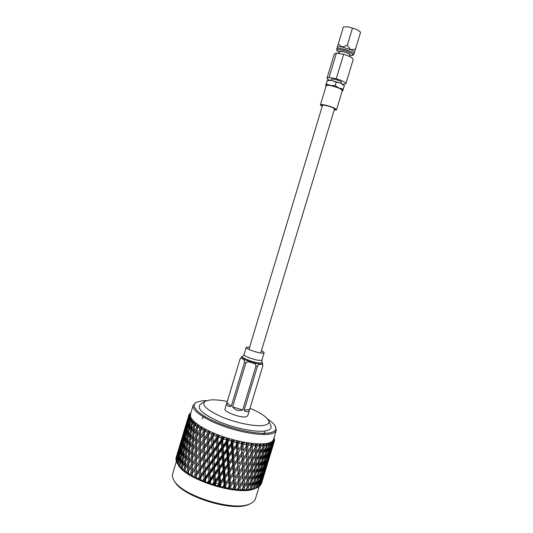 <?xml version="1.0" encoding="UTF-8"?>
<svg xmlns="http://www.w3.org/2000/svg" width="533" height="533" viewBox="0 0 533 533"><rect width="100%" height="100%" fill="white"/><g stroke="black" fill="none" stroke-linecap="round" stroke-linejoin="round"><path stroke-width="0.8" d="M336.716 49.669L336.689 49.236C337.036 48.47 338.655 48.29 341.54 48.696C348.795 50.255 352.879 52.154 353.772 54.393L353.506 54.739M343.405 26.976L348.136 26.81L356.77 29.442L360.594 32.22L355.444 49.236L350.667 49.642L347.276 45.352L342.046 47.017C339.155 46.618 337.536 46.804 337.189 47.577L336.689 49.236M339.388 52.481C338.588 51.441 339.554 51.095 342.293 51.441C348.422 52.934 350.907 54.319 349.735 55.599M339.321 52.7L337.103 50.795C336.956 49.816 338.435 49.536 341.54 49.962C347.196 50.748 354.358 54.353 352.566 55.465L349.668 55.825M339.055 53.573L339.554 51.928C339.768 51.468 340.747 51.361 342.499 51.614C346.883 52.56 349.348 53.706 349.901 55.052L349.475 56.451M330.966 80.403L331.279 79.37C331.466 78.984 332.425 78.937 334.164 79.224C338.528 80.223 341.007 81.309 341.606 82.488L341.293 83.521M334.304 109.691L335.11 109.398C334.271 108.099 331.053 106.767 325.443 105.414C323.225 104.988 322.005 104.981 321.792 105.381L322.305 106.067M334.178 110.118L336.53 109.825C335.517 108.246 331.606 106.633 324.797 104.981C322.105 104.475 320.633 104.461 320.38 104.948L322.172 106.493M336.53 109.825L342.333 90.643C341.373 88.878 337.476 87.199 330.64 85.606C327.935 85.14 326.443 85.193 326.156 85.76L320.38 104.948M353.772 54.393L354.278 52.734C354.418 51.914 353.212 50.882 350.667 49.642L342.046 47.017L338.248 43.999L343.379 26.976L348.136 26.81L356.77 29.442L360.428 32.067M329.327 80.25C327.695 79.337 326.929 78.611 327.049 78.071L334.318 53.94L336.41 53.153L343.652 54.293C349.761 56.198 352.926 57.97 353.146 59.629L345.85 83.748L343.685 84.347L342.452 84.127M327.049 78.071L329.081 77.465L336.41 53.153M326.236 83.881L327.269 80.463L327.828 80.343L331.926 80.556L340.534 83.175L344.385 85.66L342.752 90.81C342.906 90.164 341.673 89.251 339.048 88.085L330.447 85.467C327.582 84.974 326.009 85.027 325.723 85.633L325.996 86.293L325.643 85.926L326.236 83.881L330.447 85.467L335.157 85.507L339.048 88.085L343.385 89.091M342.173 91.17L342.752 90.81L342.179 91.17M327.242 80.536L331.926 80.556L336.17 82.142L335.157 85.507M336.17 82.142L340.534 83.175L344.398 85.753M329.081 77.465L336.27 78.737C342.373 80.63 345.564 82.302 345.85 83.748M336.27 78.737L343.652 54.293M352.453 28.216L347.276 45.352M354.272 52.754L355.444 49.236M338.248 43.999L337.222 47.457M235.886 486.469L234.293 486.382M255.92 488.228L253.628 489.134C236.885 495.757 185.711 479.427 178.402 465.209L182.832 470.113L182.266 468.98L184.098 471.172L184.138 470.499L185.584 472.311L185.131 471.245L186.277 472.058L187.083 473.377L187.33 472.764L188.802 474.517L188.475 473.504L189.781 474.31L190.508 475.563L190.967 475.01L192.446 476.682L192.253 475.736L193.699 476.522L194.338 477.708L195.011 477.195L196.457 478.787L196.417 477.901L197.99 478.654L198.516 479.773L199.462 479.327L200.794 480.799L200.901 479.96L202.58 480.673L202.98 481.725L204.066 481.279L205.385 482.685L205.651 481.899L207.404 482.552L207.67 483.544L209.029 483.138L210.169 484.417L210.595 483.671L212.401 484.264L212.527 485.19L214.066 484.783L215.072 485.969L215.658 485.263L215.492 482.798L218.65 478.661L218.996 483.791L214.879 482.618M249.664 504.031L247.778 504.804C231.469 511.793 182.592 496.39 174.917 481.912L174.577 481.359M176.383 461.391L172.652 473.89C172.052 475.889 172.565 478.168 174.178 480.713C182.019 495.537 232.328 511.387 249.024 504.225L250.357 503.712C253.108 502.486 254.794 500.873 255.407 498.875L259.191 486.462M193.166 405.253L190.454 414.334C188.809 419.291 200.461 428.199 218.677 435.081C236.852 441.984 258.072 445.415 267.599 443.249C271.004 442.477 272.983 441.204 273.536 439.419L276.301 430.351C275.774 432.056 273.815 433.256 270.438 433.949C260.963 435.901 239.77 432.343 221.568 425.501C203.32 418.671 191.594 409.984 193.166 405.253L196.331 402.362M190.934 412.729L190.488 413.102M190.907 412.802L190.528 412.995M190.861 412.968L190.268 413.228L190.887 412.875M190.727 413.415L189.382 414.088L190.834 413.048M188.256 417.332L188.949 414.807L190.714 413.448M188.782 415.254L188.182 417.299M188.422 418.885L186.783 422.682L188.635 416.186L190.248 415.2L188.802 415.693L190.334 414.574L188.749 415.36M188.635 416.186L188.162 418.778M189.142 420.577L188.702 420.41L187.123 424.295L188.869 417.725L190.454 416.679L188.875 417.179L190.294 415.98L188.662 416.799M188.869 417.725L188.702 420.41M190.421 422.389L189.788 422.176L188.009 426.047L188.982 420.95L189.655 419.404L191.194 418.298L189.495 418.818L190.787 417.532L189.122 418.405M189.495 418.818L190.141 420.137L189.788 422.176M192.253 424.301L191.434 424.055L189.455 427.919L190.248 422.756L191.001 421.217L192.473 420.044L190.674 420.584L191.82 419.224L190.141 420.137M191.001 421.217L191.713 421.996L191.434 424.055M194.618 426.293L193.612 426.027L191.447 429.884L192.06 424.668L194.285 421.889L192.406 422.469L193.386 421.023L191.713 421.996M192.886 423.129L193.825 423.942L193.612 426.027M197.496 428.332L196.317 428.059L193.965 431.923L194.405 426.66L196.61 423.808L194.672 424.435L195.478 422.916L193.825 423.942M195.311 425.121L196.464 425.96L196.317 428.059M200.861 430.391L199.509 430.124L196.983 434.002L197.263 428.705L199.429 425.78L197.443 426.46L198.069 424.868L196.464 425.96M198.236 427.16L199.589 428.019L199.509 430.124M201.427 437.067L204.585 432.423L203.146 432.203L200.461 436.101L200.601 430.777L202.707 427.779L200.701 428.512L201.141 426.86L199.589 428.019M201.641 429.232L203.173 430.084L203.146 432.203M204.366 438.179L204.505 440.151L208.563 434.408L207.184 434.255L204.366 438.179L204.372 432.849L206.404 429.778L204.406 430.577L204.645 428.858L203.173 430.084M205.465 431.29L207.17 432.136L207.184 434.255M208.636 440.211L208.65 442.13L212.867 436.334L211.574 436.254L208.636 440.211L208.53 434.888L210.468 431.737L208.496 432.609L208.55 430.837L207.17 432.136M209.676 433.316L211.514 434.135L211.574 436.254M213.22 442.17L213.087 444.029L217.437 438.173L216.251 438.166L213.22 442.17L213.013 436.86L214.846 433.642L212.927 434.588L212.787 432.769L211.514 434.135M214.206 435.274L216.158 436.061L216.251 438.166M218.037 444.022L217.764 445.821L222.208 439.898L221.142 439.965L218.037 444.022L217.764 438.746L218.99 437.14L219.469 435.454L217.631 436.474L217.304 434.628L216.158 436.061M218.99 437.14L221.028 437.873L221.142 439.965M223.034 445.735L222.607 447.487L227.111 441.484L226.185 441.624L223.034 445.735L222.707 440.505L223.953 438.879L224.28 437.147L222.541 438.246L222.041 436.38L221.028 437.873M223.953 438.879L226.052 439.552L226.185 441.624M228.124 447.287L227.538 448.993L232.068 442.91L231.289 443.123L228.124 447.287L227.778 442.11L229.037 440.465L229.203 438.692L227.584 439.878L226.918 437.999L226.052 439.552M229.037 440.465L231.155 441.071L231.289 443.123M233.241 448.659L232.495 450.318L237.005 444.142L233.241 448.659L232.894 443.549L234.154 441.877L234.16 440.078L232.681 441.344L231.868 439.459L231.155 441.071M234.154 441.877L236.259 442.41L236.392 444.429M238.298 449.825L241.855 445.182L238.298 449.825L237.978 444.795L239.224 443.096L239.084 441.271L237.765 442.617L236.819 440.744L236.259 442.41M239.224 443.096L241.296 443.543L241.416 445.528M246.379 448.639L246.586 453.496L243.568 457.9L243.334 453.01L246.379 448.639L246.546 445.994L243.221 450.771L242.955 445.828L244.181 444.102L243.901 442.263L242.755 443.683L241.696 441.83L241.296 443.543M244.181 444.102L246.186 444.455L246.279 446.407M250.976 449.239L251.09 453.996L248.171 458.473L248.025 453.676L250.976 449.239L251.003 446.587L247.945 451.478L247.758 446.634L248.951 444.882L248.538 443.036L247.572 444.529L246.426 442.71L246.186 444.455M248.951 444.882L250.856 445.135L250.916 447.047M253.461 445.428L255.24 445.581L255.26 447.454L252.402 451.951L252.309 447.2L253.461 445.428L252.935 443.589L252.156 445.142L250.943 443.363L250.856 445.135M257.659 445.728L259.285 445.781L259.251 447.613L256.526 452.177L256.546 447.533L257.659 445.728L257.026 443.902L256.433 445.515L255.174 443.789L255.24 445.581M261.47 445.788L262.929 445.741L262.842 447.533L260.264 452.151L260.424 447.613L261.47 445.788L260.75 443.982L260.357 445.648L259.078 443.976L259.285 445.781M264.861 445.608L266.127 445.468L265.98 447.214L263.569 451.891L263.875 447.46L264.861 445.608L264.068 443.836L263.868 445.541L262.589 443.929L262.929 445.741M267.786 445.195L268.852 444.962L268.632 446.667L266.407 451.391L266.866 447.067L267.786 445.195L266.94 443.456L266.92 445.195L265.667 443.656L266.127 445.468M215.658 485.263L217.491 485.783L217.464 486.649L219.09 486.209L220.029 487.322L220.769 486.642L222.594 487.075L222.408 487.888L224.186 487.435L224.953 488.448L225.845 487.788L227.644 488.141L227.298 488.901L229.277 488.435L229.783 489.334L230.816 488.688L232.555 488.948L232.048 489.674L234.054 489.147L234.44 489.967L235.599 489.327L237.258 489.494L236.605 490.187L238.684 489.614L238.857 490.347L240.143 489.707L241.696 489.774L240.889 490.44L243.081 489.807L242.981 490.467L244.367 489.814L245.793 489.787L244.847 490.433L249.504 489.534L248.431 490.167L250.63 489.394L250.124 489.934L251.663 489.241L252.782 489.028L251.589 489.654L253.755 488.808L253.048 489.294L257.126 487.662L257.406 485.69L259.531 480.873L258.865 484.97L257.892 487.282L257.126 487.662M178.695 461.658L178.049 461.438L178.975 456.261L177.296 460.046L176.816 462.504L177.862 464.323M176.53 461.878L176.829 462.417M177.489 459.599L177.036 459.426L178.149 454.316L176.097 460.545L176.583 461.738M175.983 459.959L176.15 460.299M176.843 457.654L177.869 452.51L175.93 458.72L176.137 459.732M176.176 457.447L176.19 457.78M267.579 418.991C271.284 421.43 273.775 423.708 275.061 425.827C277.047 429.298 275.354 431.623 269.971 432.789C259.671 434.941 235.08 430.198 216.458 422.236C197.743 414.301 189.668 405.38 196.704 402.168L202.274 400.809L206.717 400.616M275.261 426.193L276.301 430.351M263.475 476.888L272.503 447.34M272.523 447.32L274.422 441.111L272.463 447.374M271.297 451.338L268.552 460.192M272.963 445.588L270.271 454.422L272.909 445.395M271.803 448.619L273.882 442.177L271.49 448.886M267.393 464.15L264.648 472.978M269.038 458.453L266.353 467.268L268.992 458.26M270.571 452.657L267.866 461.525L270.484 452.33M271.977 446.787L269.265 455.675L271.863 446.321M270.537 449.739L272.11 443.709L272.743 443.303L272.39 444.928L270.004 450.198M269.751 451.524L270.151 451.611M269.265 455.675L268.839 456.041M263.489 476.935L261.41 483.697L263.475 476.882M265.128 471.285L262.436 480.093L265.074 471.092M266.64 465.556L263.942 474.397L266.553 465.229M268.026 459.732L265.321 468.607L267.912 459.273M269.298 453.81L268.439 457.887L266.58 462.731L269.158 453.217M270.444 447.8L269.671 451.937L267.719 456.748L268.425 452.584L270.444 447.8L270.284 447.074M268.732 450.671L269.365 446.447L270.211 444.562L271.064 444.236L270.777 445.901L268.732 450.671L268.006 451.298M267.839 452.437L268.425 452.584M267.719 456.748L267.08 457.294M266.873 458.52L267.373 458.633M266.58 462.731L266.04 463.184M265.794 464.496L266.194 464.583M265.321 468.607L264.888 468.967M262.709 478.427L260.524 485.21L262.629 478.101M264.088 472.651L261.383 481.526L263.975 472.191M265.341 466.795L264.495 470.826L262.629 475.689L265.201 466.202M266.473 460.832L265.707 464.936L263.748 469.76L264.448 465.642L266.473 460.832L266.313 460.106M267.486 454.769L266.8 458.94L264.748 463.743L265.367 459.546L267.486 454.769L267.306 453.909M268.379 448.613L267.779 452.85L265.634 457.614L266.174 453.35L268.379 448.613L268.186 447.627M266.407 451.391L265.507 452.191M265.407 453.13L266.174 453.35M265.634 457.614L264.814 458.327M264.688 459.366L265.367 459.546M264.748 463.743L264.015 464.376M263.855 465.496L264.448 465.642M263.748 469.76L263.109 470.306M262.909 471.512L263.409 471.625M262.629 475.689L262.083 476.142M261.843 477.441L262.249 477.528M261.383 481.526L260.95 481.885M260.151 485.556L260.037 485.103M261.39 479.747L260.55 483.751L259.091 486.536L261.25 479.16M262.509 473.837L261.75 477.908L259.784 482.758L260.477 478.667L262.509 473.837L262.349 473.111M263.502 467.834L262.829 471.965L260.77 476.788L261.383 472.624L263.502 467.834L263.329 466.981M264.381 461.725L263.788 465.929L261.643 470.712L262.169 466.488L264.381 461.725L264.195 460.745M265.148 455.515L264.635 459.792L262.396 464.549L262.849 460.245L265.148 455.515L264.948 454.402M265.8 449.212L265.367 453.55L263.042 458.267L263.415 453.896L265.8 449.212L265.594 447.967M263.569 451.891L262.529 452.857M262.483 453.59L263.415 453.896M263.042 458.267L262.063 459.146M261.996 459.979L262.849 460.245M262.396 464.549L261.496 465.342M261.403 466.268L262.169 466.488M261.643 470.712L260.824 471.425M260.697 472.438L261.383 472.624M260.77 476.788L260.037 477.415M259.877 478.521L260.477 478.667M259.784 482.758L259.145 483.304M258.945 484.497L259.451 484.61M259.744 485.876L260.111 485.663M258.545 486.822L258.392 486.103M260.397 474.81L259.811 478.987L257.659 483.791L258.179 479.6L260.397 474.81L260.204 473.83M261.143 468.66L260.644 472.891L258.398 477.668L258.845 473.404L261.143 468.66L260.943 467.548M261.783 462.397L261.357 466.708L259.025 471.439L259.391 467.115L261.783 462.397L261.583 461.158M262.309 456.035L261.956 460.419L259.544 465.122L259.837 460.712L262.309 456.035L262.109 454.662M262.729 449.579L262.456 454.023L259.957 458.686L260.177 454.209L262.729 449.579L262.536 448.08M260.264 452.151L259.105 453.297M259.091 453.81L260.177 454.209M259.957 458.686L258.851 459.739M258.818 460.359L259.837 460.712M259.544 465.122L258.498 466.082M258.452 466.808L259.391 467.115M259.025 471.439L258.052 472.318M257.985 473.137L258.845 473.404M258.398 477.668L257.492 478.461M257.399 479.374L258.179 479.6M257.659 483.791L256.833 484.504M256.713 485.503L257.406 485.69M259.531 480.873L259.351 480.02M257.912 487.229L258.505 486.929M254.641 488.568L254.841 486.542L257.146 481.779L256.653 485.983L255.587 488.268M257.772 475.563L257.352 479.84L255.021 484.597L255.38 480.3L257.772 475.563L257.572 474.33M258.285 469.26L257.945 473.597L255.527 478.321L255.807 473.944L258.285 469.26L258.085 467.894M258.692 462.844L258.425 467.261L255.927 471.932L256.14 467.494L258.692 462.844L258.505 461.345M258.998 456.321L258.798 460.812L256.22 465.456L256.366 460.938L258.998 456.321L258.825 454.689M259.205 449.705L259.071 454.256L256.42 458.86L256.506 454.276L259.205 449.705L259.051 447.947M256.526 452.177L255.274 453.516M255.274 453.776L256.506 454.276M256.42 458.86L255.207 460.099M255.2 460.485L256.366 460.938M256.22 465.456L255.054 466.595M255.041 467.095L256.14 467.494M255.927 471.932L254.814 472.978M254.787 473.584L255.807 473.944M255.527 478.321L254.474 479.28M254.434 479.986L255.38 480.3M255.021 484.597L254.041 485.476M253.975 486.276L254.841 486.542M257.146 481.779L256.953 480.673M256.413 487.882L256.226 486.902M251.663 489.241L251.789 487.162L254.268 482.452L253.935 486.762L252.782 489.028M254.661 476.082L254.401 480.466L251.896 485.17L252.102 480.753L254.661 476.082L254.481 474.583M254.954 469.613L254.767 474.064L252.182 478.727L252.322 474.237L254.954 469.613L254.787 467.987M255.147 463.044L255.027 467.568L252.369 472.178L252.442 467.634L255.147 463.044L255.001 461.278M255.254 456.361L255.194 460.958L252.462 465.542L252.482 460.918L255.254 456.361L255.14 454.469M255.267 449.592L255.267 454.249L252.475 458.793L252.435 454.103L255.267 449.592L255.187 447.567M252.402 451.951L251.09 453.496L252.435 454.103M252.475 458.793L251.176 460.239M251.183 460.359L252.482 460.918M252.462 465.542L251.203 466.875M251.203 467.121L252.442 467.634M252.369 472.178L251.156 473.411M251.15 473.777L252.322 474.237M252.182 478.727L251.016 479.86M251.003 480.346L252.102 480.753M251.896 485.17L250.783 486.209M250.757 486.796L251.789 487.162M254.268 482.452L254.074 481.086M253.768 488.714L253.568 487.482M248.225 489.654L248.278 487.528L250.916 482.878L250.737 487.302L249.504 489.534M251.103 476.349L250.983 480.846L248.325 485.483L248.391 480.959L251.103 476.349L250.956 474.59M251.196 469.72L251.143 474.277L248.411 478.874L248.418 474.283L251.196 469.72L251.076 467.827M251.196 462.99L251.203 467.628L248.411 472.171L248.358 467.514L251.196 462.99L251.123 460.958M251.123 456.155L251.183 460.858L248.325 465.376L248.225 460.645L251.123 456.155L251.09 453.996M247.945 451.478L246.766 453.043L248.025 453.676M248.171 458.473L246.926 460.019L248.225 460.645M248.325 465.376L247.019 466.901L248.358 467.514M248.411 472.171L247.112 473.604M247.112 473.704L248.418 474.283M248.411 478.874L247.145 480.2M247.145 480.433L248.391 480.959M248.325 485.483L247.105 486.702M247.099 487.055L248.278 487.528M250.916 482.878L250.75 481.252M250.637 489.301L250.457 487.808M244.367 489.814L244.361 487.628L247.139 483.051L247.092 487.588L245.793 489.787M247.139 476.355L247.145 480.966L244.347 485.536L244.294 480.899L247.139 476.355L247.065 474.33M247.052 469.573L247.119 474.243L244.254 478.767L244.154 474.064L247.052 469.573L247.019 466.901L244.094 471.905L243.941 467.148L246.892 462.684L247.006 467.428M246.666 455.702L246.826 460.505L243.861 464.956L243.668 460.126L246.666 455.702L246.586 453.496M243.221 450.771L245.84 447.034M238.731 457.094L238.438 452.111L241.542 447.8L241.822 452.75L237.765 458.693L242.182 452.364L243.334 453.01M243.568 457.9L242.455 459.473L243.668 460.126M243.861 464.956L242.682 466.502L243.941 467.148M246.892 462.684L246.826 460.505M244.094 471.905L242.855 473.424L244.154 474.064M244.254 478.767L242.961 480.273L244.294 480.899M244.347 485.536L243.048 486.955M243.048 487.042L244.361 487.628M247.139 483.051L247.032 481.159M247.059 489.634L246.919 487.882M240.143 489.707L240.083 487.468L242.981 482.965L243.055 487.608L241.696 489.774M242.815 476.109L242.935 480.826L240.017 485.323L239.863 480.579L242.815 476.109L242.855 473.424L239.777 478.401L239.577 473.59L242.582 469.167L242.748 473.944M242.282 462.131L242.495 466.975L239.477 471.385L239.244 466.522L242.282 462.131L242.455 459.473L239.124 464.283L238.857 459.353L241.942 455.002L242.182 459.906M233.727 456.048L233.394 450.978L236.545 446.741L236.865 451.777L232.914 457.68L237.398 451.451L238.438 452.111M241.542 447.8L241.855 445.182L243.901 442.263M241.942 455.002L242.182 452.364L241.822 452.75M234.194 463.37L233.874 458.353L237.012 454.069L237.312 459.066L233.307 464.969L237.765 458.693L238.857 459.353M239.124 464.283L241.276 461.218M234.633 470.606L234.333 465.649L237.445 461.331L237.725 466.275L233.681 472.178L238.091 465.855L239.244 466.522M239.477 471.385L238.378 472.924L239.577 473.59M242.582 469.167L242.495 466.975M239.777 478.401L238.611 479.92L239.863 480.579M240.017 485.323L238.791 486.816L240.083 487.468M242.981 482.965L242.935 480.826M243.081 489.707L243.008 487.682M235.599 489.327L235.499 487.042L238.504 482.612L238.677 487.362L237.258 489.494M238.198 475.603L238.411 480.426L235.393 484.843L235.153 479.993L238.198 475.603L238.378 472.924L235.04 477.768L234.767 472.858L237.845 468.514L238.091 473.384M228.63 454.789L228.284 449.645L231.449 445.468L231.795 450.585L228.63 454.789L227.971 456.461L232.495 450.318L233.394 450.978M236.545 446.741L237.005 444.142L239.084 441.271M237.012 454.069L237.398 451.451L236.865 451.777M229.137 462.231L228.79 457.127L231.955 452.91L232.288 457.994L228.404 463.863L232.914 457.68L233.874 458.353M237.445 461.331L237.765 458.693L237.312 459.066M229.63 469.593L229.29 464.543L232.441 460.299L232.768 465.329L228.824 471.192L233.307 464.969L234.333 465.649M237.845 468.514L238.091 465.855L237.725 466.275M230.103 476.888L229.776 471.885L232.908 467.608L233.221 472.578L229.223 478.461L233.681 472.178L234.767 472.858M235.04 477.768L236.712 475.383M230.542 484.111L230.243 479.16L233.354 474.836L233.634 479.76L229.596 485.65L234.014 479.314L235.153 479.993M235.393 484.843L234.3 486.363L235.499 487.042M238.504 482.612L238.411 480.426M238.744 489.514L238.677 487.362M230.816 488.688L230.676 486.349L233.754 481.992L234.014 486.849L232.555 488.948M223.52 453.323L223.187 448.12L226.338 444.002L226.685 449.186L223.52 453.323L223.021 455.042L227.538 448.993L228.284 449.645M231.449 445.468L232.068 442.91L234.16 440.078M231.955 452.91L232.495 450.318L231.795 450.585M224.02 460.872L223.68 455.695L226.838 451.544L227.185 456.701L224.02 460.872L223.447 462.551L227.971 456.461L228.79 457.127M232.441 460.299L232.914 457.68L232.288 457.994M224.533 468.347L224.18 463.224L227.344 459.04L227.691 464.156L224.533 468.347L223.88 469.986L228.404 463.863L229.29 464.543M232.908 467.608L233.307 464.969L232.768 465.329M225.039 475.769L224.693 470.679L227.851 466.475L228.191 471.532L224.313 477.375L228.824 471.192L229.776 471.885M233.354 474.836L233.681 472.178L233.221 472.578M225.532 483.118L225.199 478.074L228.344 473.83L228.67 478.847L224.739 484.69L229.223 478.461L230.243 479.16M233.754 481.992L234.014 479.314L233.634 479.76M227.298 488.901L229.596 485.65L230.676 486.349M234.12 489.054L234.014 486.849M225.845 487.788L225.686 485.403L228.817 481.119L229.13 486.076L227.644 488.141M218.47 451.684L218.17 446.421L221.282 442.363L221.601 447.6L218.47 451.684L218.124 453.456L222.607 447.487L223.187 448.12M226.338 444.002L227.111 441.484L229.203 438.692M226.838 451.544L227.538 448.993L226.685 449.186M218.936 459.319L218.617 454.083L221.748 449.992L222.081 455.209L218.936 459.319L218.517 461.045L223.021 455.042L223.68 455.695M227.344 459.04L227.971 456.461L227.185 456.701M219.429 466.888L219.09 461.698L222.234 457.58L222.581 462.764L219.429 466.888L218.93 468.58L223.447 462.551L224.18 463.224M227.851 466.475L228.404 463.863L227.691 464.156M219.929 474.417L219.583 469.253L222.741 465.116L223.094 470.253L219.929 474.417L219.363 476.069L223.88 469.986L224.693 470.679M228.344 473.83L228.824 471.192L228.191 471.532M220.442 481.885L220.089 476.769L223.254 472.591L223.6 477.688L220.442 481.885L219.796 483.504L224.313 477.375L225.199 478.074M228.817 481.119L229.223 478.461L228.67 478.847M222.408 487.888L224.739 484.69L225.686 485.403M229.27 488.328L229.596 485.65L229.13 486.076M220.769 486.642L220.602 484.211L223.76 480.006L224.1 485.057L222.594 487.075M221.748 449.992L222.607 447.487L221.601 447.6M213.953 457.594L213.68 452.31L216.758 448.273L217.051 453.543L213.953 457.594L213.68 459.373L218.124 453.456L218.617 454.083M222.234 457.58L223.021 455.042L222.081 455.209M214.386 465.242L214.079 459.999L217.191 455.942L217.504 461.185L214.386 465.242L214.046 466.981L218.517 461.045L219.09 461.698M222.741 465.116L223.447 462.551L222.581 462.764M214.846 472.864L214.526 467.634L217.657 463.563L217.99 468.767L214.846 472.864L214.433 474.563L218.93 468.58L219.583 469.253M223.254 472.591L223.88 469.986L223.094 470.253M215.339 480.44L214.999 475.243L218.144 471.132L218.49 476.309L215.339 480.44L214.852 482.099L219.363 476.069L220.089 476.769M223.76 480.006L224.313 477.375L223.6 477.688M217.464 486.649L219.796 483.504L220.602 484.211M224.253 487.342L224.739 484.69L224.1 485.057M213.56 449.892L213.32 444.589L216.365 440.584L216.631 445.861L213.56 449.892L213.36 451.711L217.764 445.821L218.17 446.421M221.282 442.363L222.208 439.898L224.28 437.147M219.163 486.116L219.796 483.504L218.996 483.791L217.491 485.783M217.191 455.942L218.124 453.456L217.051 453.543M209.482 463.437L209.242 458.14L212.281 454.143L212.547 459.433L209.482 463.437L209.289 465.229L213.68 459.373L214.079 459.999M217.657 463.563L218.517 461.045L217.504 461.185M209.869 471.132L209.602 465.849L212.674 461.838L212.967 467.095L209.869 471.132L209.609 472.884L214.046 466.981L214.526 467.634M218.144 471.132L218.93 468.58L217.99 468.767M210.302 478.787L210.002 473.537L213.107 469.486L213.42 474.73L210.302 478.787L209.969 480.5L214.433 474.563L214.999 475.243M218.65 478.661L219.363 476.069L218.49 476.309M212.527 485.19L214.852 482.099L215.492 482.798M208.856 447.973L208.703 442.643L211.654 438.679L211.848 443.989L208.856 447.973L208.803 449.845L213.087 444.029L213.32 444.589M216.365 440.584L219.469 435.454M216.758 448.273L217.764 445.821L216.631 445.861M209.143 455.722L208.936 450.405L211.941 446.414L212.167 451.724L209.143 455.722L209.016 457.554L213.36 451.711L213.68 452.31M210.595 483.671L210.442 481.179L213.566 477.108L213.9 482.312L212.401 484.264M212.674 461.838L213.68 459.373L212.547 459.433M205.072 469.24L204.872 463.917L207.863 459.959L208.097 465.256L205.072 469.24L204.958 471.045L209.289 465.229L209.602 465.849M213.107 469.486L214.046 466.981L212.967 467.095M205.405 476.962L205.172 471.665L208.203 467.674L208.47 472.964L205.405 476.962L205.225 478.727L209.609 472.884L210.002 473.537M213.566 477.108L214.433 474.563L213.42 474.73M207.67 483.544L209.969 480.5L210.442 481.179M214.059 484.67L214.852 482.099L213.9 482.312M204.432 445.954L204.379 440.618L207.217 436.687L207.31 442.017L204.432 445.954L204.512 447.887L208.65 442.13L208.703 442.643M211.654 438.679L214.846 433.642M211.941 446.414L213.087 444.029L211.848 443.989M204.572 453.736L204.465 448.393L207.364 444.449L207.504 449.785L204.572 453.736L204.592 455.622L208.803 449.845L208.936 450.405M212.281 454.143L213.36 451.711L212.167 451.724M204.792 461.491L204.632 456.168L207.584 452.217L207.77 457.534L204.792 461.491L204.745 463.337L209.016 457.554L209.242 458.14M205.651 481.899L205.525 479.374L208.59 475.369L208.883 480.633L207.404 482.552M208.203 467.674L209.289 465.229L208.097 465.256M200.728 474.996L200.575 469.66L203.519 465.722L203.706 471.045L200.728 474.996L200.688 476.808L204.958 471.045L205.172 471.665M208.59 475.369L209.609 472.884L208.47 472.964M202.98 481.725L205.225 478.727L205.525 479.374M209.023 483.018L209.969 480.5L208.883 480.633M200.348 443.876L200.415 438.532L203.12 434.635L203.1 439.965L200.348 443.876L200.548 445.861L204.379 440.618M207.217 436.687L210.468 431.737M207.364 444.449L208.65 442.13L207.31 442.017M200.321 451.658L200.328 446.314L203.1 442.403L203.133 447.747L200.321 451.658L200.468 453.603L204.465 448.393M207.584 452.217L208.803 449.845L207.504 449.785M200.381 459.439L200.328 454.096L203.16 450.185L203.253 455.528L200.381 459.439L200.468 461.345L204.592 455.622L204.632 456.168M207.863 459.959L209.016 457.554L207.77 457.534M200.521 467.221L200.415 461.878L203.306 457.96L203.446 463.29L200.521 467.221L200.541 469.087L204.745 463.337L204.872 463.917M200.901 479.96L200.808 477.421L203.799 473.471L204.026 478.781L202.58 480.673M203.799 473.471L204.958 471.045L203.706 471.045M198.516 479.773L200.688 476.808L200.808 477.421M204.132 481.192L205.225 478.727L204.026 478.781M200.461 436.101L200.721 438.093M203.12 434.635L206.404 429.778M203.1 442.403L204.505 440.151L203.1 439.965M196.977 451.111L200.328 446.314M203.16 450.185L204.512 447.887L203.133 447.747M196.311 457.307L196.384 451.971L199.082 448.086L199.056 453.436L196.311 457.307L196.524 459.273L200.328 454.096M203.306 457.96L204.592 455.622L203.253 455.528M196.284 465.109L196.297 459.752L199.056 455.875L199.089 461.218L196.284 465.109L196.437 467.028L200.415 461.878M203.519 465.722L204.745 463.337L203.446 463.29M196.337 472.904L196.291 467.548L199.115 463.657L199.195 469.007L196.337 472.904L196.43 474.783L200.541 469.087L200.575 469.66M199.202 440.305L199.109 445.648L196.437 449.532L196.577 444.189L200.415 438.566M199.415 432.556L199.262 437.873L196.657 441.757L196.87 436.427L200.595 430.957M196.417 477.901L196.371 475.343L199.249 471.445L199.389 476.782L197.99 478.654M199.462 479.214L200.688 476.808L199.389 476.782M196.983 434.002L197.297 435.774M196.657 441.757L196.95 443.636M200.701 438.119L199.262 437.873M196.437 449.532L196.697 451.518M199.082 448.086L200.548 445.861L199.109 445.648M199.056 455.875L200.468 453.603L199.056 453.436M188.475 473.504L188.549 470.945L195.051 461.518L195.018 466.875L192.286 470.732L192.366 465.369L196.297 459.752M199.115 463.657L200.468 461.345L199.089 461.218M192.286 470.732L192.5 472.671L196.291 467.548M199.249 471.445L200.541 469.087L199.195 469.007M194.338 477.708L196.371 475.343M192.253 475.736L192.266 473.177L195.018 469.32L195.045 474.67L193.699 476.522M195.178 453.73L195.078 459.073L192.413 462.93L192.56 457.574L196.384 451.991M195.398 445.954L195.231 451.291L192.646 455.135L192.859 449.805L196.57 444.349M195.724 438.193L195.491 443.516L192.973 447.374L193.266 442.057L196.857 436.727M196.157 430.471L195.851 435.767L193.412 439.632L193.779 434.328L197.237 429.132M193.965 431.923L194.298 433.482M193.412 439.632L193.746 441.297M197.123 436.034L195.851 435.767M192.973 447.374L193.292 449.146M196.857 443.776L195.491 443.516M192.646 455.135L192.946 457.008M196.69 451.531L195.231 451.291M192.413 462.93L192.686 464.909L191.22 464.683L188.635 468.507L188.855 463.157L191.387 459.326L191.22 464.683M195.051 461.518L196.524 459.273L195.078 459.073M195.018 469.32L196.437 467.028L195.018 466.875M190.508 475.563L192.266 473.177M195.071 477.115L196.43 474.783L195.045 474.67M191.154 467.121L191.054 472.485L189.781 474.31M191.72 451.558L191.48 456.888L188.975 460.719L189.268 455.382L192.846 450.092M192.16 443.809L191.847 449.126L189.422 452.95L189.788 447.647L193.239 442.47M192.713 436.087L192.32 441.391L189.981 445.228L190.428 439.938L193.739 434.868M193.379 428.419L192.913 433.682L190.654 437.533L191.187 432.276L194.345 427.319M191.447 429.884L191.773 431.224M190.654 437.533L190.994 438.985M194.012 433.955L192.913 433.682M189.981 445.228L190.321 446.787M193.512 441.657L192.32 441.391M189.422 452.95L189.761 454.609M193.133 449.392L191.847 449.126M188.975 460.719L189.302 462.477M192.859 457.134L191.48 456.888M191.387 459.326L192.56 457.72M188.635 468.507L188.942 470.373M191.027 474.923L192.5 472.671L191.054 472.485M185.131 471.245L185.284 468.694L187.723 464.896L187.476 470.239L186.277 472.058M188.176 457.121L187.849 462.457L185.437 466.262L185.81 460.932L189.248 455.782M188.735 449.392L188.336 454.696L186.004 458.507L186.457 453.197L189.755 448.173M189.408 441.69L188.929 446.974L186.683 450.785L187.223 445.521L190.374 440.584M190.208 434.029L189.648 439.285L187.483 443.123L188.109 437.873L191.107 433.036M191.12 426.427L190.481 431.643L188.409 435.488L189.115 430.284L191.953 425.541M189.455 427.919L189.755 429.038M188.409 435.488L188.729 436.72M191.394 431.903L190.481 431.643M187.483 443.123L187.816 444.462M190.654 439.552L189.648 439.285M186.683 450.785L187.03 452.237M190.034 447.247L188.929 446.974M186.004 458.507L186.35 460.059M189.535 454.962L188.336 454.696M185.437 466.262L185.777 467.914M189.148 462.717L187.849 462.457M187.723 464.896L188.842 463.424M188.862 470.486L187.476 470.239M187.383 472.684L188.549 471.079M182.266 468.98L182.493 466.442L184.758 462.664L184.351 467.987L183.239 469.793M185.444 454.935L184.958 460.239L182.719 464.023L183.265 458.733L186.403 453.83M186.244 447.26L185.684 452.524L183.532 456.321L184.158 451.058L187.143 446.268M187.17 439.625L186.523 444.862L184.465 448.673L185.178 443.449L188.002 438.739M188.222 432.036L187.489 437.24L185.517 441.077L186.317 435.887L188.975 431.257M189.395 424.521L188.575 429.678L186.703 433.529L187.589 428.379L190.074 423.842M188.009 426.047L188.262 426.926M186.703 433.529L186.983 434.535M189.308 429.911L188.575 429.678M185.517 441.077L185.824 442.197M188.316 437.493L187.489 437.24M184.465 448.673L184.791 449.905M187.443 445.122L186.523 444.862M183.532 456.321L183.872 457.667M186.703 452.79L185.684 452.524M182.719 464.023L183.072 465.469M186.07 460.505L184.958 460.239M184.758 462.664L185.77 461.445M185.564 468.247L184.351 467.987M184.191 470.419L185.257 469.073M179.907 466.755L180.221 464.236L182.293 460.459L181.726 465.749L180.694 467.548M183.232 452.797L182.572 458.054L180.527 461.838L181.247 456.588L184.058 451.911M184.291 445.188L183.552 450.405L181.593 454.203L182.399 448.993L185.038 444.415M185.471 437.64L184.645 442.823L182.786 446.627L183.672 441.471L186.15 436.96M186.783 430.144L185.87 435.281L184.098 439.125L185.078 434.002L187.376 429.565M188.222 422.722L187.223 427.806L185.544 431.67L186.617 426.6L188.729 422.243M187.123 424.295L187.303 424.921M185.544 431.67L185.764 432.436M187.763 427.999L187.223 427.806M184.098 439.125L184.351 440.011M186.503 435.501L185.87 435.281M182.786 446.627L183.066 447.633M185.377 443.056L184.645 442.823M181.593 454.203L181.9 455.329M184.378 450.658L183.552 450.405M180.527 461.838L180.854 463.064M183.499 458.313L182.572 458.054M182.293 460.459L183.185 459.466M182.746 466.015L181.726 465.749M181.486 468.161L182.439 467.061M178.089 464.583L178.482 462.091L180.361 458.32L179.614 463.557L178.675 465.349M181.56 450.731L180.72 455.935L178.868 459.719L179.768 454.529L182.226 450.052M182.879 443.216L181.96 448.366L180.201 452.171L181.187 447.027L183.465 442.637M184.325 435.761L183.319 440.871L181.653 444.695L182.726 439.605L184.831 435.274M185.904 428.365L184.804 433.436L183.232 437.293L184.398 432.243L186.317 427.979M187.603 421.057L184.944 429.951L186.197 424.948L187.922 420.764M186.783 422.682L186.883 423.029M184.944 429.951L185.091 430.437M186.777 426.207L186.423 426.067M183.232 437.293L183.419 437.919M185.251 433.602L184.804 433.436M181.653 444.695L181.873 445.455M183.858 441.071L183.319 440.871M180.201 452.171L180.454 453.063M182.599 448.586L181.96 448.366M178.868 459.719L179.155 460.725M181.46 456.175L180.72 455.935M180.361 458.32L181.107 457.541M180.454 463.81L179.614 463.557M179.295 465.949L180.114 465.069M178.049 461.438L177.203 463.237M180.434 448.766L179.421 453.909L177.769 457.7L178.848 452.584L180.94 448.286M182.019 441.357L180.92 446.434L179.361 450.258L180.527 445.188L182.433 440.971M183.732 434.009L181.08 442.883L182.333 437.873L184.052 433.715M185.577 426.726L182.926 435.594L185.79 426.533M187.543 419.538L184.904 428.372L187.656 419.438M187.436 419.751L187.003 421.25M182.926 435.594L183.026 435.941M181.08 442.883L181.227 443.376M182.892 439.192L182.546 439.045M179.361 450.258L179.541 450.885M181.367 446.607L180.92 446.434M177.769 457.7L177.989 458.46M179.967 454.109L179.421 453.909M178.975 456.261L179.561 455.682M177.649 463.803L178.315 463.13M177.036 459.426L176.29 461.232M179.874 446.934L177.216 455.808L178.482 450.765L180.187 446.647M181.72 439.632L179.075 448.48L181.933 439.439M183.698 432.403L181.06 441.224L183.805 432.303M185.804 425.247L183.172 434.075M179.075 448.48L179.175 448.819M177.216 455.808L177.362 456.301M179.028 452.144L178.675 451.997M178.149 454.316L178.555 453.936M176.55 461.765L177.049 461.285M176.583 457.541L175.93 459.359M179.861 445.248L177.222 454.063L179.967 445.148M181.973 438.066L179.348 446.874M190.807 415.434L190.301 415.14M178.142 450.865L176.117 457.634M189.382 414.088L189.182 414.674M274.282 438.679L274.022 437.82M274.395 440.718L274.528 439.445L273.895 438.246M274.422 441.111L273.642 439.205L274.288 440.511M260.117 485.416L260.524 485.21M258.545 486.802L259.091 486.536M270.211 444.562L269.325 442.863L269.491 444.622L268.286 443.163L268.852 444.962M272.11 443.709L271.21 442.064L271.544 443.836L270.404 442.457L271.064 444.236M273.476 442.663L272.576 441.071L273.063 442.856L272.01 441.551L272.743 443.303M274.295 441.444L273.409 439.905L274.042 441.684L273.089 440.458L273.882 442.177M273.762 438.679L274.482 440.351M274.575 440.058L273.769 438.666M273.962 438.033L274.375 438.872L273.915 438.179M274.315 438.539L273.982 437.959M227.584 439.878L227.111 441.484L227.778 442.11M232.681 441.344L232.068 442.91L232.894 443.549M237.765 442.617L237.005 444.142L237.978 444.795M242.755 443.683L241.855 445.182L242.955 445.828M247.572 444.529L246.546 445.994L247.758 446.634M252.156 445.142L251.003 446.587L252.309 447.2M256.433 445.515L255.254 446.847M255.254 446.98L256.546 447.533M260.357 445.648L259.265 446.774M259.258 447.174L260.424 447.613M263.868 445.541L262.896 446.474M262.862 447.107L263.875 447.46M266.92 445.195L266.087 445.954M266.014 446.807L266.866 447.067M269.491 444.622L268.819 445.215M268.685 446.261L269.365 446.447M271.544 443.836L271.057 444.255M270.844 445.501L271.344 445.615M273.063 442.856L272.689 443.176M188.802 415.693L188.895 416.026M188.875 417.179L189.002 417.632M190.674 420.584L190.901 421.41M192.406 422.469L192.673 423.522M194.672 424.435L194.958 425.714M197.443 426.46L197.736 427.959M200.701 428.512L200.961 430.238M204.406 430.577L204.372 432.849M208.496 432.609L208.53 434.888M212.927 434.588L213.013 436.86M217.631 436.474L217.764 438.746M222.541 438.246L222.208 439.898L222.707 440.505M263.295 434.495L264.968 431.777M202.214 418.858L203.932 415.92M200.794 480.799L200.521 467.168M205.385 482.685L204.552 452.857M210.169 484.417L208.596 438.519M215.072 485.969L212.787 432.769M220.029 487.322L217.304 434.628M224.953 488.448L222.041 436.38M229.783 489.334L226.918 437.999M234.44 489.967L231.868 439.459M238.857 490.347L236.819 440.744M242.981 483.045L241.696 441.83M247.032 468.367L246.426 442.71M251.096 453.936L250.943 443.363M261.443 350.694C263.309 351.587 264.201 352.273 264.121 352.746L262.789 353.152C258.478 353.339 245.32 348.715 246.253 347.356L249.624 347.123M249.99 408.325C260.071 412.535 266.227 416.54 268.459 420.337C269.665 422.876 268.186 424.541 264.022 425.347C255.8 426.873 236.805 423.182 222.128 417.059C206.664 410.09 201.034 404.82 205.238 401.249L209.929 399.997C214.426 399.583 220.209 400.07 227.265 401.462M268.572 420.584L270.664 425.101C272.03 427.966 270.411 429.871 265.82 430.824C256.746 432.643 235.586 428.599 219.276 421.736C202.14 413.934 195.971 408.018 200.768 404.001L205.005 401.389M262.569 363.113L262.809 365.984L247.712 415.867L245.893 416.853C240.163 417.999 223.494 411.716 224.999 409.004L240.023 359.109L226.945 402.628L231.262 406.293L244.494 362.393L244.4 360.101L241.189 357.87L240.003 359.249M249.644 409.431C249.178 410.963 248.465 411.656 247.505 411.509C246.166 411.976 245.053 411.523 244.167 410.157L249.644 409.431L262.769 366.084L262.569 364.286L258.765 364.412L257.439 366.278L244.167 410.157M242.708 409.944L255.987 366.011L255.1 363.733L247.872 361.567L245.873 362.98L232.615 406.926L242.708 409.944C238.651 411.263 235.286 410.257 232.615 406.926M231.262 406.293C227.897 406.799 226.458 405.573 226.945 402.628M260.664 363C255.387 363.353 239.683 357.436 242.775 356.291L244.074 354.578C243.115 356.031 256.253 360.688 260.59 360.415L261.936 359.975L262.076 362.12L260.664 363M262.103 362.174L262.536 363.053C262.836 363.633 262.329 363.952 261.03 364.006C255.38 364.399 238.537 358.049 241.869 356.81L242.722 356.324M257.439 366.278L255.987 366.011M245.873 362.98L244.494 362.393M248.938 349.415L322.598 105.088M260.75 352.979L334.604 108.712M337.103 50.795L336.703 49.622M352.566 55.465L353.552 54.706M174.917 481.912L174.178 480.713M178.402 465.209L177.742 464.123M245.36 447.72L245.613 447.367M240.776 461.924L241.069 461.518M236.199 476.116L236.519 475.656M183.599 432.589L185.244 427.093M179.774 445.401L181.413 439.918M176.143 457.554L177.582 452.724M249.078 504.305L250.357 503.712M200.535 467.867L200.521 467.501M204.572 453.73L204.559 453.217M208.616 439.359L208.603 438.919M246.253 347.356L244.074 354.578M241.815 356.844L240.023 359.109M264.121 352.746L261.936 359.975"/></g></svg>
